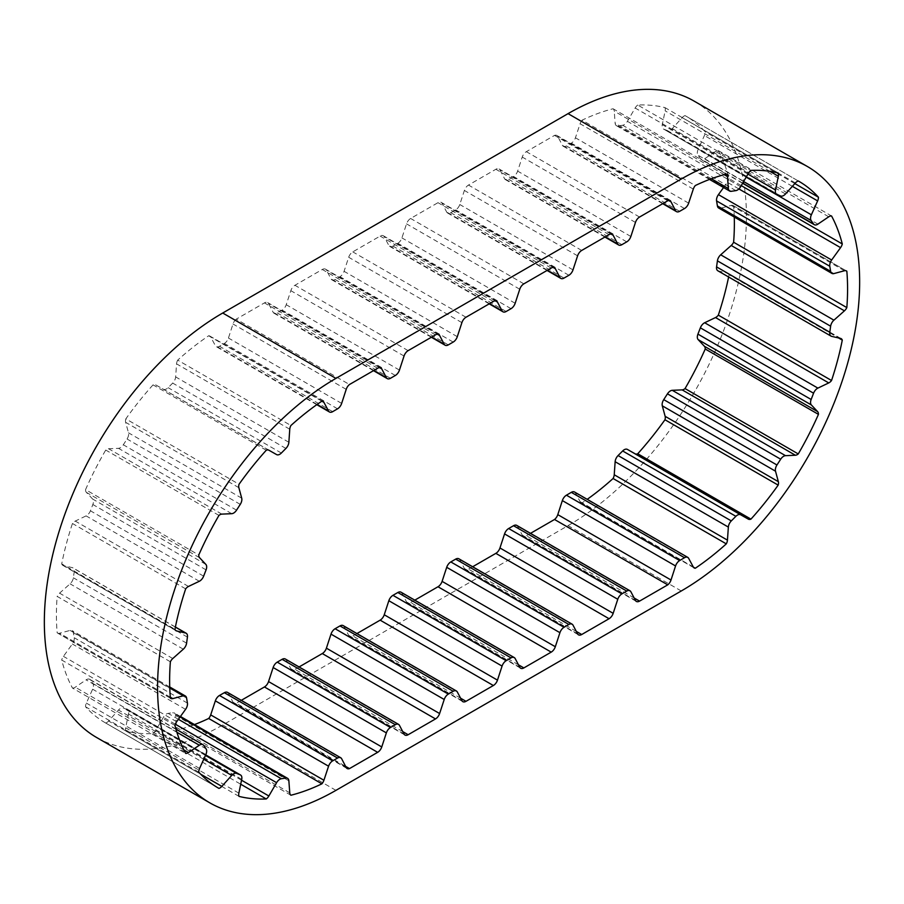 <?xml version="1.0" encoding="UTF-8"?>
<svg xmlns="http://www.w3.org/2000/svg" width="904" height="904" viewBox="0 0 904 904"><rect width="100%" height="100%" fill="white"/><g stroke="black" fill="none" stroke-linecap="round" stroke-linejoin="round"><path stroke-width="0.68" stroke-dasharray="4.52 3.39" d="M741.246 185.625L729.065 178.596A235.198 135.792 120 0 0 718.33 150.606A6.407 3.695 120 0 0 715.516 151.431L704.668 158.765A6.407 3.695 -60 0 1 704.284 159.014A6.407 3.695 -60 0 1 701.086 159.33A6.407 3.695 -60 0 1 700.363 158.652L697.933 155.172A6.407 3.695 -60 0 1 698.148 149.431L704.408 135.532A6.407 3.695 120 0 0 705.233 131.86A235.198 135.792 120 0 0 685.65 115.938A235.198 135.792 120 0 0 685.04 115.599L798.266 180.958M685.04 115.599A6.407 3.695 120 0 0 682.17 117.622L672.282 128.594A6.407 3.695 -60 0 1 670.384 130.176A6.407 3.695 -60 0 1 667.457 130.628L663.739 129.148A6.407 3.695 -60 0 1 663.457 129.012A6.407 3.695 -60 0 1 662.293 124.628L665.141 110.853A6.407 3.695 120 0 0 664.96 107.61A235.198 135.792 120 0 0 637.738 105.033L750.953 170.393M637.738 105.033A6.407 3.695 120 0 0 635.139 108.005L627.41 121.317A6.407 3.695 -60 0 1 624.223 124.673A6.407 3.695 -60 0 1 622.653 125.26L618.087 125.95A6.407 3.695 -60 0 1 616.449 125.679A6.407 3.695 -60 0 1 615.138 123.181L614.234 111.169A6.407 3.695 120 0 0 613.081 108.762A235.198 135.792 120 0 0 582.086 120.175L695.312 185.535M582.086 120.175A6.407 3.695 120 0 0 580.086 123.746L575.43 137.792A6.407 3.695 -60 0 1 571.328 143.148A6.407 3.695 -60 0 1 571.305 143.16L566.435 145.951A6.407 3.695 -60 0 1 563.26 146.245A6.407 3.695 -60 0 1 562.344 145.262L557.791 136.47A6.407 3.695 120 0 0 556.887 135.476A6.407 3.695 120 0 0 554.525 135.397L526.343 151.669A6.407 3.695 120 0 0 522.241 157.059L517.642 171.116A6.407 3.695 -60 0 1 513.54 176.495L508.658 179.308A6.407 3.695 -60 0 1 505.46 179.636A6.407 3.695 -60 0 1 504.556 178.664L499.957 169.929A6.407 3.695 120 0 0 499.053 168.958A6.407 3.695 120 0 0 495.855 169.274L468.487 185.071A6.407 3.695 120 0 0 464.385 190.462L459.786 204.507A6.407 3.695 -60 0 1 455.684 209.897L450.802 212.711A6.407 3.695 -60 0 1 447.604 213.028A6.407 3.695 -60 0 1 446.7 212.067L442.101 203.332A6.407 3.695 120 0 0 441.197 202.36A6.407 3.695 120 0 0 437.999 202.677L410.642 218.474A6.407 3.695 120 0 0 406.529 223.864L401.93 237.91A6.407 3.695 -60 0 1 397.828 243.3L392.957 246.114A6.407 3.695 -60 0 1 389.748 246.43A6.407 3.695 -60 0 1 388.844 245.47L384.245 236.735A6.407 3.695 120 0 0 383.341 235.763A6.407 3.695 120 0 0 380.143 236.08L352.786 251.877A6.407 3.695 120 0 0 348.684 257.267L344.074 271.313A6.407 3.695 -60 0 1 339.972 276.703L335.101 279.517A6.407 3.695 -60 0 1 331.892 279.833A6.407 3.695 -60 0 1 331 278.873L326.401 270.126A6.407 3.695 120 0 0 325.496 269.166A6.407 3.695 120 0 0 322.287 269.482L294.93 285.28A6.407 3.695 120 0 0 290.828 290.67L286.229 304.716A6.407 3.695 -60 0 1 282.116 310.106L277.245 312.92A6.407 3.695 -60 0 1 274.048 313.236A6.407 3.695 -60 0 1 273.144 312.276L268.544 303.529A6.407 3.695 120 0 0 267.64 302.569A6.407 3.695 120 0 0 264.443 302.885L236.249 319.157L349.475 384.516M236.249 319.157A6.407 3.695 120 0 0 232.983 323.994L228.441 338.039A6.407 3.695 -60 0 1 224.35 343.452L219.48 346.288A6.407 3.695 -60 0 1 219.446 346.311A6.407 3.695 -60 0 1 216.248 346.627A6.407 3.695 -60 0 1 215.355 345.678L210.7 337A6.407 3.695 120 0 0 209.807 336.051A6.407 3.695 120 0 0 208.688 335.757A235.198 135.792 120 0 0 177.704 360.131L290.918 425.501M177.704 360.131A6.407 3.695 120 0 0 176.551 363.86L175.647 376.911A6.407 3.695 -60 0 1 172.698 383.093L168.121 387.68A6.407 3.695 -60 0 1 166.562 388.901A6.407 3.695 -60 0 1 163.375 389.228L155.646 384.844A6.407 3.695 120 0 0 153.047 384.867A235.198 135.792 120 0 0 125.825 418.88L239.04 484.25M125.825 418.88A6.407 3.695 120 0 0 125.645 422.326L128.492 432.813A6.407 3.695 -60 0 1 127.046 439.005L123.317 444.791A6.407 3.695 -60 0 1 120.401 447.706A6.407 3.695 -60 0 1 118.492 448.327L108.616 448.757A6.407 3.695 120 0 0 105.734 450.056A235.198 135.792 120 0 0 85.552 489.629L198.767 554.988M85.552 489.629A6.407 3.695 120 0 0 86.366 492.364L92.626 499.031A6.407 3.695 -60 0 1 92.852 504.511L90.423 510.794A6.407 3.695 -60 0 1 86.49 515.687A6.407 3.695 -60 0 1 86.106 515.89L75.258 521.077A6.407 3.695 120 0 0 72.456 523.495A235.198 135.792 120 0 0 61.709 563.893L174.935 629.252M174.935 725.404L61.709 660.033A235.198 135.792 120 0 0 72.456 688.034L185.67 753.394M72.456 688.034A6.407 3.695 120 0 0 74.874 687.447A6.407 3.695 120 0 0 75.258 687.198L86.106 679.864A6.407 3.695 -60 0 1 89.699 679.311A6.407 3.695 -60 0 1 90.423 679.977L92.852 683.458A6.407 3.695 -60 0 1 92.626 689.198L86.366 703.097A6.407 3.695 120 0 0 85.552 706.781A235.198 135.792 120 0 0 105.124 722.691A235.198 135.792 120 0 0 105.734 723.042L217.74 787.7M105.734 723.042A6.407 3.695 120 0 0 106.717 722.601A6.407 3.695 120 0 0 108.616 721.019L118.492 710.035A6.407 3.695 -60 0 1 123.317 708.001L127.046 709.482A6.407 3.695 -60 0 1 127.328 709.617A6.407 3.695 -60 0 1 128.492 714.013L125.645 727.788A6.407 3.695 120 0 0 125.825 731.02A235.198 135.792 120 0 0 153.047 733.607L240.713 784.22M414.8 600.154L410.642 602.55A6.407 3.695 120 0 1 407.433 602.866A6.407 3.695 120 0 1 406.529 601.906L401.93 593.171A6.407 3.695 -60 0 0 401.026 592.199M472.656 566.751L468.487 569.147A6.407 3.695 120 0 1 465.289 569.463A6.407 3.695 120 0 1 464.385 568.503L459.786 559.768A6.407 3.695 -60 0 0 458.882 558.796M728.613 276.986A235.198 135.792 120 0 0 729.065 274.748L838.528 337.938M734.263 217.028A235.198 135.792 120 0 0 733.619 205.863L846.02 270.748M718.33 150.606L831.544 215.966M794.842 183.591L705.233 131.86M778.174 172.98L664.96 107.61M726.296 174.133L613.081 108.762M266.262 450.237L153.047 384.867M218.96 515.416L105.734 450.056M185.67 588.866L72.456 523.495M170.381 661.773L57.167 596.403A235.198 135.792 120 0 0 57.167 632.777L170.381 698.137M198.767 772.14L85.552 706.781M239.04 796.39L125.825 731.02M290.918 795.237L177.704 729.867A235.198 135.792 120 0 0 194.462 724.567M241.289 700.329L236.249 703.233L345.599 766.366M299.088 666.949L294.93 669.356A6.407 3.695 120 0 1 291.732 669.672A6.407 3.695 120 0 1 290.828 668.711L286.229 659.965A6.407 3.695 -60 0 0 285.325 659.005M356.944 633.557L352.786 635.953A6.407 3.695 120 0 1 349.577 636.269A6.407 3.695 120 0 1 348.684 635.309L344.074 626.574A6.407 3.695 -60 0 0 343.181 625.602M681.277 590.979L568.051 525.619L222.723 724.985A252.272 145.657 120 0 1 96.592 737.483M568.051 525.619A252.272 145.657 120 0 0 732.861 303.303A252.272 145.657 120 0 0 694.193 101.158M693.368 567.136L582.086 502.884A235.198 135.792 120 0 0 587.216 499.336M530.512 533.349L526.343 535.756A6.407 3.695 120 0 1 523.145 536.072A6.407 3.695 120 0 1 522.241 535.1L517.642 526.365A6.407 3.695 -60 0 0 516.738 525.393M321.914 401.116L208.688 335.757M667.751 200.767L554.525 135.397M574.537 492.013A6.407 3.695 -60 0 1 575.43 492.962L580.086 501.63A6.407 3.695 120 0 0 580.967 502.579A6.407 3.695 120 0 0 582.086 502.884M729.065 274.748A6.407 3.695 120 0 0 727.957 273.279A6.407 3.695 120 0 0 727.347 273.042L718.431 270.997A6.407 3.695 -60 0 1 717.821 270.759M733.619 205.863A6.407 3.695 120 0 0 733.234 205.581A6.407 3.695 120 0 0 731.212 205.4L720.691 208.202A6.407 3.695 -60 0 1 718.669 208.022M723.562 187.523L727.347 182.28A6.407 3.695 120 0 0 729.065 178.596M61.709 563.893A6.407 3.695 120 0 0 62.828 565.35A6.407 3.695 120 0 0 63.427 565.588L72.354 567.644A6.407 3.695 -60 0 1 72.964 567.881A6.407 3.695 -60 0 1 74.218 571.757L73.371 577.792A6.407 3.695 -60 0 1 70.083 583.826L59.574 593.16A6.407 3.695 120 0 0 57.167 596.403M57.167 632.777A6.407 3.695 120 0 0 57.551 633.06A6.407 3.695 120 0 0 59.574 633.241L70.083 630.427A6.407 3.695 -60 0 1 72.117 630.608A6.407 3.695 -60 0 1 73.371 632.676L74.218 637.738A6.407 3.695 -60 0 1 72.354 643.998L63.427 656.361A6.407 3.695 120 0 0 61.709 660.033M153.047 733.607A6.407 3.695 120 0 0 155.646 730.635L163.375 717.313A6.407 3.695 -60 0 1 168.121 713.38L172.698 712.691A6.407 3.695 -60 0 1 174.336 712.951A6.407 3.695 -60 0 1 175.647 715.459L176.551 727.46A6.407 3.695 120 0 0 177.704 729.867M227.525 692.385A6.407 3.695 -60 0 1 228.441 693.368L232.983 702.171A6.407 3.695 120 0 0 233.899 703.154A6.407 3.695 120 0 0 236.249 703.233M817.894 224.135L704.668 158.765M785.508 193.964L672.282 128.594M740.625 186.687L627.41 121.317M688.645 203.151L575.43 137.792M332.695 411.659L219.48 346.288M281.347 453.04L168.121 387.68M236.543 510.161L123.317 444.791M203.637 576.164L90.423 510.794M518.455 664.802L410.642 602.55M576.3 631.399L468.487 569.147M609.07 234.644L495.855 169.274M581.713 250.442L468.487 185.071M551.214 268.047L437.999 202.677M523.857 283.845L410.642 218.474M493.358 301.45L380.143 236.08M466.001 317.247L352.786 251.877M435.513 334.853L322.287 269.482M408.145 350.639L294.93 285.28M377.657 368.244L264.443 302.885M402.743 731.596L294.93 669.356M460.599 698.204L352.786 635.953M335.949 790.356L222.723 724.985M634.156 597.996L526.343 535.756M639.557 217.039L526.343 151.669M519.755 667.265L406.529 601.906M515.156 658.53L401.93 593.171M461.899 700.668L348.684 635.309M457.3 691.933L344.074 626.574M404.043 734.071L290.828 668.711M399.444 725.336L286.229 659.965M346.209 767.53L232.983 702.171M341.656 758.738L228.441 693.368M289.766 792.831L176.551 727.46M241.537 780.22L155.646 730.635M175.308 724.206L163.375 717.313M178.393 719.301L168.121 713.38M180.088 716.951L172.698 712.691M288.862 780.819L175.647 715.459M238.859 793.147L125.645 727.788M200.631 774.14L108.616 721.019M203.739 759.247L118.492 710.035M205.457 755.428L123.317 708.001M127.328 709.617L205.705 754.874L127.046 709.482M241.707 779.372L128.492 714.013M199.592 768.468L86.366 703.097M183.874 749.913L75.258 687.198M176.879 732.274L86.106 679.864M203.637 745.348L90.423 679.977M206.067 748.828L92.852 683.458M205.852 754.569L92.626 689.198M176.653 721.72L63.427 656.361M170.302 697.165L59.574 633.241M169.771 687.978L70.083 630.427M186.586 698.046L73.371 632.676M187.433 703.097L74.218 637.738M185.569 709.369L72.354 643.998M172.788 658.53L59.574 593.16M175.534 630.314L63.427 565.588M175.365 627.116L72.354 567.644M187.433 637.117L74.218 571.757M186.586 643.151L73.371 577.792M183.309 649.196L70.083 583.826M188.484 586.447L75.258 521.077M199.592 557.723L86.366 492.364M205.852 564.39L92.626 499.031M206.067 569.882L92.852 504.511M199.332 581.261L86.106 515.89M221.83 514.116L108.616 448.757M238.859 487.685L125.645 422.326M241.707 498.172L128.492 432.813M240.261 504.375L127.046 439.005M231.718 513.687L118.492 448.327M268.861 450.203L155.646 384.844M289.766 429.231L176.551 363.86M288.862 442.282L175.647 376.911M285.913 448.452L172.698 383.093M276.59 454.588L163.375 389.228M321.847 401.161L210.7 337M346.209 389.364L232.983 323.994M341.656 403.41L228.441 338.039M337.565 408.811L224.35 343.452M317.123 404.427L215.355 345.678M379.567 367.634L268.544 303.529M404.043 356.029L290.828 290.67M399.444 370.086L286.229 304.716M395.342 375.476L282.116 310.106M390.46 378.29L277.245 312.92M373.883 370.425L273.144 312.276M437.423 334.231L326.401 270.126M461.899 322.638L348.684 257.267M457.3 336.683L344.074 271.313M453.198 342.074L339.972 276.703M448.316 344.887L335.101 279.517M431.728 337.034L331 278.873M495.279 300.829L384.245 236.735M519.755 289.235L406.529 223.864M515.156 303.281L401.93 237.91M511.042 308.671L397.828 243.3M506.172 311.484L392.957 246.114M489.584 303.631L388.844 245.47M553.135 267.426L442.101 203.332M577.599 255.832L464.385 190.462M573 269.878L459.786 204.507M568.898 275.268L455.684 209.897M564.028 278.082L450.802 212.711M547.44 270.228L446.7 212.067M610.98 234.034L499.957 169.929M635.455 222.429L522.241 157.059M630.856 236.475L517.642 171.116M626.754 241.865L513.54 176.495M621.884 244.679L508.658 179.308M605.296 236.825L504.556 178.664M668.79 200.552L557.791 136.47M693.3 189.105L580.086 123.746M684.52 208.53L571.305 143.16M679.65 211.31L566.435 145.951M663.118 203.445L562.344 145.262M724.228 174.675L614.234 111.169M748.354 173.365L635.139 108.005M735.879 190.62L622.653 125.26M731.302 191.309L618.087 125.95M711.38 178.743L615.138 123.181M769.892 171.331L665.141 110.853M795.384 182.981L682.17 117.622M780.683 195.998L667.457 130.628M776.954 194.518L663.739 129.148M747.947 174.077L662.293 124.628M792.379 186.326L704.408 135.532M828.742 216.802L715.516 151.431M742.704 183.105L700.363 158.652M743.608 181.546L697.933 155.172M746.162 177.15L698.148 149.431M738.884 188.936L727.347 182.28M844.426 270.759L731.212 205.4M833.917 273.573L720.691 208.202M840.573 338.412L727.347 273.042M831.646 336.356L718.431 270.997M693.3 567L580.086 501.63M688.645 558.322L575.43 492.962M635.455 600.471L522.241 535.1M630.856 591.724L517.642 526.365M577.599 633.874L464.385 568.503M573 625.127L459.786 559.768M798.876 181.308L685.65 115.938M218.35 788.062L105.124 722.691M520.659 668.237L407.433 602.866M462.803 701.64L349.577 636.269M404.947 735.042L291.732 669.672M347.113 768.524L233.899 703.154M180.438 716.476L174.336 712.951M175.93 729.099L89.699 679.311M170.766 698.419L57.551 633.06M169.737 686.972L72.117 630.608M176.043 630.721L62.828 565.35M175.387 627.014L72.964 567.881M323.033 401.421L209.807 336.051M316.784 404.664L216.248 346.627M380.855 367.928L267.64 302.569M373.488 370.651L274.048 313.236M438.711 334.536L325.496 269.166M431.344 337.248L331.892 279.833M496.567 301.134L383.341 235.763M489.2 303.846L389.748 246.43M554.423 267.731L441.197 202.36M547.056 270.443L447.604 213.028M612.268 234.328L499.053 168.958M604.912 237.051L505.46 179.636M670.101 200.846L556.887 135.476M662.711 203.671L563.26 146.245M709.538 179.433L616.449 125.679M746.331 176.868L663.457 129.012M742.602 183.297L701.086 159.33M846.449 270.94L733.234 205.581M841.172 338.65L727.957 273.279M694.193 567.949L580.967 502.579M636.359 601.431L523.145 536.072M578.503 634.834L465.289 569.463"/><path stroke-width="1.36" d="M587.216 499.336A235.198 135.792 120 0 0 613.081 478.498L726.296 543.869A6.407 3.695 120 0 0 727.449 540.14L728.353 527.088A6.407 3.695 -60 0 1 731.302 520.907L735.879 516.32A6.407 3.695 -60 0 1 740.625 514.771L748.354 519.156A6.407 3.695 120 0 0 750.953 519.133L637.738 453.763A235.198 135.792 120 0 0 664.96 419.75A6.407 3.695 120 0 0 665.141 416.315L662.293 405.828A6.407 3.695 -60 0 1 663.739 399.624L667.457 393.839A6.407 3.695 -60 0 1 672.282 390.313L682.17 389.884A6.407 3.695 120 0 0 684.068 389.262A6.407 3.695 120 0 0 685.04 388.584A235.198 135.792 120 0 0 705.233 349.012L818.448 414.371A6.407 3.695 120 0 0 817.634 411.636L811.374 404.969A6.407 3.695 -60 0 1 811.148 399.489L813.577 393.206A6.407 3.695 -60 0 1 817.894 388.11L828.742 382.923A6.407 3.695 120 0 0 829.126 382.72A6.407 3.695 120 0 0 831.544 380.505A235.198 135.792 120 0 0 842.291 340.107A6.407 3.695 120 0 0 841.172 338.65A6.407 3.695 120 0 0 840.573 338.412L831.646 336.356A6.407 3.695 -60 0 1 831.036 336.118A6.407 3.695 -60 0 1 829.782 332.243L830.629 326.208A6.407 3.695 -60 0 1 833.917 320.174L844.426 310.84A6.407 3.695 120 0 0 846.833 307.597A235.198 135.792 120 0 0 846.833 271.223A6.407 3.695 120 0 0 846.449 270.94A6.407 3.695 120 0 0 844.426 270.759L833.917 273.573A6.407 3.695 -60 0 1 831.883 273.392A6.407 3.695 -60 0 1 830.629 271.324L829.782 266.262A6.407 3.695 -60 0 1 831.646 260.002L840.573 247.639A6.407 3.695 120 0 0 842.291 243.967A235.198 135.792 120 0 0 831.544 215.966A6.407 3.695 120 0 0 828.742 216.802L817.894 224.135A6.407 3.695 -60 0 1 817.51 224.373A6.407 3.695 -60 0 1 814.301 224.689A6.407 3.695 -60 0 1 813.577 224.022L811.148 220.542A6.407 3.695 -60 0 1 811.374 214.802L817.634 200.903A6.407 3.695 120 0 0 818.448 197.219A235.198 135.792 120 0 0 798.876 181.308A235.198 135.792 120 0 0 798.266 180.958A6.407 3.695 120 0 0 795.384 182.981L785.508 193.964A6.407 3.695 -60 0 1 783.598 195.546A6.407 3.695 -60 0 1 780.683 195.998L776.954 194.518A6.407 3.695 -60 0 1 776.672 194.383A6.407 3.695 -60 0 1 775.508 189.987L778.355 176.212A6.407 3.695 120 0 0 778.174 172.98A235.198 135.792 120 0 0 750.953 170.393A6.407 3.695 120 0 0 748.354 173.365L740.625 186.687A6.407 3.695 -60 0 1 737.438 190.043A6.407 3.695 -60 0 1 735.879 190.62L731.302 191.309A6.407 3.695 -60 0 1 729.664 191.049A6.407 3.695 -60 0 1 728.353 188.54L727.449 176.54A6.407 3.695 120 0 0 726.296 174.133A235.198 135.792 120 0 0 695.312 185.535A6.407 3.695 120 0 0 693.3 189.105L688.645 203.151A6.407 3.695 -60 0 1 684.554 208.519A6.407 3.695 -60 0 1 684.52 208.53L679.65 211.31A6.407 3.695 -60 0 1 676.474 211.615A6.407 3.695 -60 0 1 675.559 210.632L671.017 201.829A6.407 3.695 120 0 0 670.101 200.846A6.407 3.695 120 0 0 667.751 200.767L639.557 217.039A6.407 3.695 120 0 0 635.455 222.429L630.856 236.475A6.407 3.695 -60 0 1 626.754 241.865L621.884 244.679A6.407 3.695 -60 0 1 618.675 244.995A6.407 3.695 -60 0 1 617.771 244.035L613.172 235.289A6.407 3.695 120 0 0 612.268 234.328A6.407 3.695 120 0 0 609.07 234.644L581.713 250.442A6.407 3.695 120 0 0 577.599 255.832L573 269.878A6.407 3.695 -60 0 1 568.898 275.268L564.028 278.082A6.407 3.695 -60 0 1 560.819 278.398A6.407 3.695 -60 0 1 559.926 277.426L555.316 268.691A6.407 3.695 120 0 0 554.423 267.731A6.407 3.695 120 0 0 551.214 268.047L523.857 283.845A6.407 3.695 120 0 0 519.755 289.235L515.156 303.281A6.407 3.695 -60 0 1 511.042 308.671L506.172 311.484A6.407 3.695 -60 0 1 502.974 311.801A6.407 3.695 -60 0 1 502.07 310.829L497.471 302.094A6.407 3.695 120 0 0 496.567 301.134A6.407 3.695 120 0 0 493.358 301.45L466.001 317.247A6.407 3.695 120 0 0 461.899 322.638L457.3 336.683A6.407 3.695 -60 0 1 453.198 342.074L448.316 344.887A6.407 3.695 -60 0 1 445.118 345.204A6.407 3.695 -60 0 1 444.214 344.232L439.615 335.497A6.407 3.695 120 0 0 438.711 334.536A6.407 3.695 120 0 0 435.513 334.853L408.145 350.639A6.407 3.695 120 0 0 404.043 356.029L399.444 370.086A6.407 3.695 -60 0 1 395.342 375.476L390.46 378.29A6.407 3.695 -60 0 1 387.262 378.606A6.407 3.695 -60 0 1 386.358 377.635L381.759 368.9A6.407 3.695 120 0 0 380.855 367.928A6.407 3.695 120 0 0 377.657 368.244L349.475 384.516A6.407 3.695 120 0 0 346.209 389.364L341.656 403.41A6.407 3.695 -60 0 1 337.565 408.811L332.695 411.659A6.407 3.695 -60 0 1 332.672 411.67A6.407 3.695 -60 0 1 329.463 411.987A6.407 3.695 -60 0 1 328.57 411.037L323.914 402.37A6.407 3.695 120 0 0 323.033 401.421A6.407 3.695 120 0 0 321.914 401.116A235.198 135.792 120 0 0 290.918 425.501A6.407 3.695 120 0 0 289.766 429.231L288.862 442.282A6.407 3.695 -60 0 1 285.913 448.452L281.347 453.04A6.407 3.695 -60 0 1 279.777 454.271A6.407 3.695 -60 0 1 276.59 454.588L268.861 450.203A6.407 3.695 120 0 0 266.262 450.237A235.198 135.792 120 0 0 239.04 484.25A6.407 3.695 120 0 0 238.859 487.685L241.707 498.172A6.407 3.695 -60 0 1 240.261 504.375L236.543 510.161A6.407 3.695 -60 0 1 233.616 513.077A6.407 3.695 -60 0 1 231.718 513.687L221.83 514.116A6.407 3.695 120 0 0 218.96 515.416A235.198 135.792 120 0 0 198.767 554.988A6.407 3.695 120 0 0 199.592 557.723L205.852 564.39A6.407 3.695 -60 0 1 206.067 569.882L203.637 576.164A6.407 3.695 -60 0 1 199.716 581.057A6.407 3.695 -60 0 1 199.332 581.261L188.484 586.447A6.407 3.695 120 0 0 185.67 588.866A235.198 135.792 120 0 0 174.935 629.252A6.407 3.695 120 0 0 176.043 630.721A6.407 3.695 120 0 0 176.653 630.958L185.569 633.003A6.407 3.695 -60 0 1 186.179 633.241A6.407 3.695 -60 0 1 187.433 637.117L186.586 643.151A6.407 3.695 -60 0 1 183.309 649.196L172.788 658.53A6.407 3.695 120 0 0 170.381 661.773A235.198 135.792 120 0 0 170.381 698.137A6.407 3.695 120 0 0 170.766 698.419A6.407 3.695 120 0 0 172.788 698.6L183.309 695.797A6.407 3.695 -60 0 1 185.331 695.978A6.407 3.695 -60 0 1 186.586 698.046L187.433 703.097A6.407 3.695 -60 0 1 185.569 709.369L176.653 721.72A6.407 3.695 120 0 0 174.935 725.404A235.198 135.792 120 0 0 185.67 753.394A6.407 3.695 120 0 0 188.088 752.806A6.407 3.695 120 0 0 188.484 752.569L199.332 745.235A6.407 3.695 -60 0 1 202.914 744.67A6.407 3.695 -60 0 1 203.637 745.348L206.067 748.828A6.407 3.695 -60 0 1 205.852 754.569L199.592 768.468A6.407 3.695 120 0 0 198.767 772.14A235.198 135.792 120 0 0 218.35 788.062A235.198 135.792 120 0 0 218.96 788.401A6.407 3.695 120 0 0 219.932 787.96A6.407 3.695 120 0 0 221.83 786.378L231.718 775.406A6.407 3.695 -60 0 1 236.543 773.372L240.261 774.852A6.407 3.695 -60 0 1 240.543 774.988A6.407 3.695 -60 0 1 241.707 779.372L238.859 793.147A6.407 3.695 120 0 0 239.04 796.39A235.198 135.792 120 0 0 266.262 798.966A6.407 3.695 120 0 0 268.861 795.995L276.59 782.683A6.407 3.695 -60 0 1 281.347 778.739L285.913 778.05A6.407 3.695 -60 0 1 287.551 778.321A6.407 3.695 -60 0 1 288.862 780.819L289.766 792.831A6.407 3.695 120 0 0 290.918 795.237A235.198 135.792 120 0 0 321.914 783.824A6.407 3.695 120 0 0 323.914 780.254L328.57 766.208A6.407 3.695 -60 0 1 332.695 760.84L337.565 758.049A6.407 3.695 -60 0 1 340.74 757.755A6.407 3.695 -60 0 1 341.656 758.738L346.209 767.53A6.407 3.695 120 0 0 347.113 768.524A6.407 3.695 120 0 0 349.475 768.603L345.599 766.366M664.96 419.75L778.174 485.12A6.407 3.695 120 0 0 778.355 481.674L775.508 471.187A6.407 3.695 -60 0 1 776.954 464.995L780.683 459.209A6.407 3.695 -60 0 1 785.508 455.672L795.384 455.243A6.407 3.695 120 0 0 797.283 454.633A6.407 3.695 120 0 0 798.266 453.944A235.198 135.792 120 0 0 818.448 414.371M705.233 349.012A6.407 3.695 120 0 0 704.408 346.277L698.148 339.61A6.407 3.695 -60 0 1 697.933 334.118L700.363 327.836A6.407 3.695 -60 0 1 704.668 322.739L715.516 317.553A6.407 3.695 120 0 0 715.911 317.349A6.407 3.695 120 0 0 718.33 315.134A235.198 135.792 120 0 0 728.613 276.986M217.74 787.7L218.96 788.401M349.475 768.603L377.657 752.331A6.407 3.695 120 0 0 381.759 746.941L386.358 732.884A6.407 3.695 -60 0 1 390.46 727.505L395.342 724.692A6.407 3.695 -60 0 1 398.54 724.364A6.407 3.695 -60 0 1 399.444 725.336L404.043 734.071A6.407 3.695 120 0 0 404.947 735.042A6.407 3.695 120 0 0 408.145 734.726L435.513 718.929A6.407 3.695 120 0 0 439.615 713.538L444.214 699.493A6.407 3.695 -60 0 1 448.316 694.102L453.198 691.289A6.407 3.695 -60 0 1 456.396 690.972A6.407 3.695 -60 0 1 457.3 691.933L461.899 700.668A6.407 3.695 120 0 0 462.803 701.64A6.407 3.695 120 0 0 466.001 701.323L493.358 685.526A6.407 3.695 120 0 0 497.471 680.136L502.07 666.09A6.407 3.695 -60 0 1 506.172 660.7L511.042 657.886A6.407 3.695 -60 0 1 514.252 657.57A6.407 3.695 -60 0 1 515.156 658.53L519.755 667.265A6.407 3.695 120 0 0 520.659 668.237A6.407 3.695 120 0 0 523.857 667.92L551.214 652.123L437.999 586.752L414.8 600.154M551.214 652.123A6.407 3.695 120 0 0 555.316 646.733L559.926 632.687A6.407 3.695 -60 0 1 564.028 627.297L568.898 624.483A6.407 3.695 -60 0 1 572.108 624.167A6.407 3.695 -60 0 1 573 625.127L577.599 633.874A6.407 3.695 120 0 0 578.503 634.834A6.407 3.695 120 0 0 581.713 634.518L609.07 618.72L495.855 553.361L472.656 566.751M750.953 519.133A235.198 135.792 120 0 0 778.174 485.12M798.266 453.944L685.04 388.584M838.528 337.938L842.291 340.107M831.544 380.505L718.33 315.134M846.833 307.597L733.619 242.227A235.198 135.792 120 0 0 734.263 217.028M846.02 270.748L846.833 271.223M842.291 243.967L741.246 185.625M818.448 197.219L794.842 183.591M240.713 784.22L266.262 798.966M194.462 724.567A235.198 135.792 120 0 0 208.688 718.465L321.914 783.824M377.657 752.331L264.443 686.961L241.289 700.329M435.513 718.929L322.287 653.558L299.088 666.949M493.358 685.526L380.143 620.155L356.944 633.557M807.408 166.517A252.272 145.657 120 0 1 846.076 368.674A252.272 145.657 120 0 1 681.277 590.979L335.949 790.356A252.272 145.657 120 0 1 209.807 802.842L96.592 737.483A252.272 145.657 120 0 1 57.924 535.326A252.272 145.657 120 0 1 222.723 313.021L568.051 113.644A252.272 145.657 120 0 1 694.193 101.158L807.408 166.517A252.272 145.657 120 0 0 681.277 179.015L335.949 378.38A252.272 145.657 120 0 0 171.138 600.697A252.272 145.657 120 0 0 209.807 802.842M609.07 618.72A6.407 3.695 120 0 0 613.172 613.33L617.771 599.284A6.407 3.695 -60 0 1 621.884 593.894L626.754 591.08A6.407 3.695 -60 0 1 629.952 590.764A6.407 3.695 -60 0 1 630.856 591.724L635.455 600.471A6.407 3.695 120 0 0 636.359 601.431A6.407 3.695 120 0 0 639.557 601.115L667.751 584.843A6.407 3.695 120 0 0 671.017 580.006L675.559 565.961A6.407 3.695 -60 0 1 679.65 560.548L684.52 557.712A6.407 3.695 -60 0 1 687.752 557.372A6.407 3.695 -60 0 1 688.645 558.322L693.3 567A6.407 3.695 120 0 0 694.193 567.949A6.407 3.695 120 0 0 695.312 568.243A235.198 135.792 120 0 0 726.296 543.869M695.312 568.243L693.368 567.136M667.751 584.843L554.525 519.484L530.512 533.349M613.081 478.498A6.407 3.695 120 0 0 614.234 474.769L615.138 461.718A6.407 3.695 -60 0 1 618.087 455.548L622.653 450.96A6.407 3.695 -60 0 1 627.41 449.412L635.139 453.797A6.407 3.695 120 0 0 637.738 453.763M831.036 336.118L717.821 270.759A6.407 3.695 -60 0 1 716.567 266.883L717.414 260.849A6.407 3.695 -60 0 1 720.691 254.804L731.212 245.47A6.407 3.695 120 0 0 733.619 242.227M831.883 273.392L718.669 208.022A6.407 3.695 -60 0 1 717.414 205.954L716.567 200.903A6.407 3.695 -60 0 1 718.431 194.631L723.562 187.523M208.688 718.465A6.407 3.695 120 0 0 210.7 714.894L215.355 700.849A6.407 3.695 -60 0 1 219.48 695.47L224.35 692.69A6.407 3.695 -60 0 1 227.525 692.385L340.74 757.755M264.443 686.961A6.407 3.695 120 0 0 268.544 681.571L273.144 667.525A6.407 3.695 -60 0 1 277.245 662.135L282.116 659.321A6.407 3.695 -60 0 1 285.325 659.005L398.54 724.364M322.287 653.558A6.407 3.695 120 0 0 326.401 648.168L331 634.122A6.407 3.695 -60 0 1 335.101 628.732L339.972 625.918A6.407 3.695 -60 0 1 343.181 625.602L456.396 690.972M380.143 620.155A6.407 3.695 120 0 0 384.245 614.765L388.844 600.719A6.407 3.695 -60 0 1 392.957 595.329L397.828 592.515A6.407 3.695 -60 0 1 401.026 592.199L514.252 657.57M437.999 586.752A6.407 3.695 120 0 0 442.101 581.362L446.7 567.316A6.407 3.695 -60 0 1 450.802 561.926L455.684 559.113A6.407 3.695 -60 0 1 458.882 558.796L572.108 624.167M495.855 553.361A6.407 3.695 120 0 0 499.957 547.971L504.556 533.914A6.407 3.695 -60 0 1 508.658 528.524L513.54 525.71A6.407 3.695 -60 0 1 516.738 525.393L629.952 590.764M554.525 519.484A6.407 3.695 120 0 0 557.791 514.636L562.344 500.59A6.407 3.695 -60 0 1 566.435 495.189L571.305 492.341A6.407 3.695 -60 0 1 574.537 492.013L687.752 557.372M795.384 455.243L682.17 389.884M828.742 382.923L715.516 317.553M523.857 667.92L518.455 664.802M581.713 634.518L576.3 631.399M408.145 734.726L402.743 731.596M466.001 701.323L460.599 698.204M681.277 179.015L568.051 113.644M335.949 378.38L222.723 313.021M639.557 601.115L634.156 597.996M497.471 680.136L384.245 614.765M502.07 666.09L388.844 600.719M506.172 660.7L392.957 595.329M511.042 657.886L397.828 592.515M439.615 713.538L326.401 648.168M444.214 699.493L331 634.122M448.316 694.102L335.101 628.732M453.198 691.289L339.972 625.918M381.759 746.941L268.544 681.571M386.358 732.884L273.144 667.525M390.46 727.505L277.245 662.135M395.342 724.692L282.116 659.321M323.914 780.254L210.7 714.894M328.57 766.208L215.355 700.849M332.695 760.84L219.48 695.47M337.565 758.049L224.35 692.69M268.861 795.995L241.537 780.22M276.59 782.683L175.308 724.206M281.347 778.739L178.393 719.301M285.913 778.05L180.088 716.951M221.83 786.378L200.631 774.14M231.718 775.406L203.739 759.247M236.543 773.372L205.457 755.428M240.261 774.852L205.705 754.896L240.543 774.988M188.484 752.569L183.874 749.913M199.332 745.235L176.879 732.274M172.788 698.6L170.302 697.165M183.309 695.797L169.771 687.978M176.653 630.958L175.534 630.314M185.569 633.003L175.365 627.116M323.914 402.37L321.847 401.161M328.57 411.037L317.123 404.427M381.759 368.9L379.567 367.634M386.358 377.635L373.883 370.425M439.615 335.497L437.423 334.231M444.214 344.232L431.728 337.034M497.471 302.094L495.279 300.829M502.07 310.829L489.584 303.631M555.316 268.691L553.135 267.426M559.926 277.426L547.44 270.228M613.172 235.289L610.98 234.034M617.771 244.035L605.296 236.825M671.017 201.829L668.79 200.552M675.559 210.632L663.118 203.445M727.449 176.54L724.228 174.675M728.353 188.54L711.38 178.743M778.355 176.212L769.892 171.331M775.508 189.987L747.947 174.077M817.634 200.903L792.379 186.326M813.577 224.022L742.704 183.105M811.148 220.542L743.608 181.546M811.374 214.802L746.162 177.15M840.573 247.639L738.884 188.936M830.629 271.324L717.414 205.954M829.782 266.262L716.567 200.903M831.646 260.002L718.431 194.631M844.426 310.84L731.212 245.47M829.782 332.243L716.567 266.883M830.629 326.208L717.414 260.849M833.917 320.174L720.691 254.804M817.634 411.636L704.408 346.277M811.374 404.969L698.148 339.61M811.148 399.489L697.933 334.118M813.577 393.206L700.363 327.836M817.894 388.11L704.668 322.739M778.355 481.674L665.141 416.315M775.508 471.187L662.293 405.828M776.954 464.995L663.739 399.624M780.683 459.209L667.457 393.839M785.508 455.672L672.282 390.313M748.354 519.156L635.139 453.797M727.449 540.14L614.234 474.769M728.353 527.088L615.138 461.718M731.302 520.907L618.087 455.548M735.879 516.32L622.653 450.96M740.625 514.771L627.41 449.412M671.017 580.006L557.791 514.636M675.559 565.961L562.344 500.59M679.65 560.548L566.435 495.189M684.52 557.712L571.305 492.341M613.172 613.33L499.957 547.971M617.771 599.284L504.556 533.914M621.884 593.894L508.658 528.524M626.754 591.08L513.54 525.71M555.316 646.733L442.101 581.362M559.926 632.687L446.7 567.316M564.028 627.297L450.802 561.926M568.898 624.483L455.684 559.113M287.551 778.321L180.438 716.476M202.914 744.67L175.93 729.099M185.331 695.978L169.737 686.972M186.179 633.241L175.387 627.014M329.463 411.987L316.784 404.664M387.262 378.606L373.488 370.651M445.118 345.204L431.344 337.248M502.974 311.801L489.2 303.846M560.819 278.398L547.056 270.443M618.675 244.995L604.912 237.051M676.474 211.615L662.711 203.671M729.664 191.049L709.538 179.433M776.672 194.383L746.331 176.868M814.301 224.689L742.602 183.297"/></g></svg>
